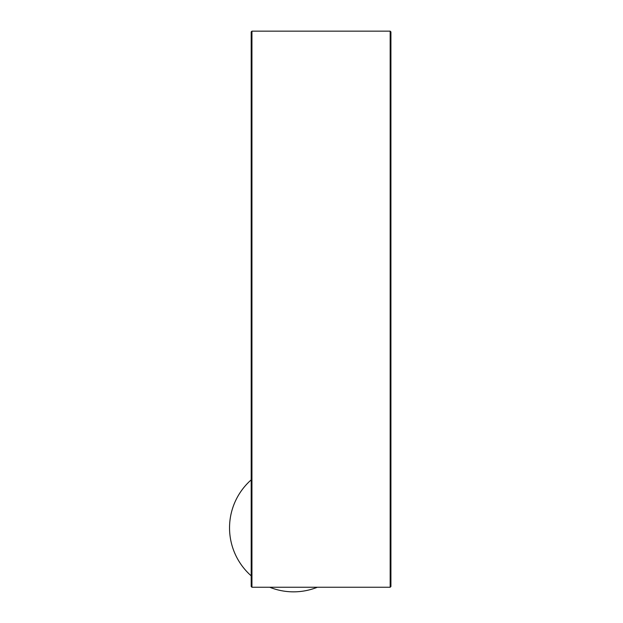 <?xml version="1.0" encoding="UTF-8"?>
<svg xmlns="http://www.w3.org/2000/svg" width="623" height="623" viewBox="0 0 623 623"><rect width="100%" height="100%" fill="white"/><g stroke="black" fill="none" stroke-linecap="round" stroke-linejoin="round"><path stroke-width="0.93" d="M390.917 586.508L390.917 31.898L390.169 31.15L390.169 587.248L390.917 586.508M251.941 31.15L251.194 31.898L251.194 586.508L251.941 587.248L251.941 31.15L390.169 31.15M251.941 587.248L390.169 587.248M251.194 479.874A63.99 63.99 0 0 0 251.194 575.839M269.72 587.248A63.99 63.99 0 0 0 317.356 587.248"/></g></svg>
